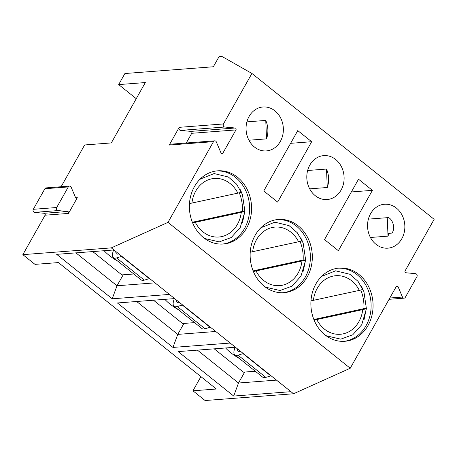 <?xml version="1.0" encoding="UTF-8"?>
<svg xmlns="http://www.w3.org/2000/svg" width="457" height="457" viewBox="0 0 457 457"><rect width="100%" height="100%" fill="white"/><g stroke="black" fill="none" stroke-linecap="round" stroke-linejoin="round"><path stroke-width="0.69" d="M214.71 140.825A1.959 1.657 -94.4 0 1 216.338 141.938L221.039 153.038A1.222 1.034 85.6 0 0 222.833 153.204L235.955 129.919A1.222 1.034 85.6 0 0 235.144 128.006L224.747 127.017L180.521 130.399A1.959 1.657 85.6 0 1 179.224 127.337L169.244 145.046A1.959 1.657 85.6 0 1 170.484 144.206L214.71 140.825A1.959 1.657 -94.4 0 0 213.47 141.664L167.999 222.365L111.302 247.883L113.902 249.968L56.674 254.343L112.211 298.804L169.444 294.422L174.648 298.592L117.415 302.968L172.957 347.429L230.191 343.053L235.395 347.223L178.161 351.599L233.704 396.053L290.938 391.678L293.537 393.763L205.09 400.526L192.94 390.804L216.355 389.01L58.41 262.581L35 264.369L22.85 254.646L45.077 215.201A1.222 1.034 -94.4 0 0 44.266 213.288L67.676 211.5L57.999 210.574A1.959 1.657 -94.4 0 1 56.702 207.512L68.293 186.936A1.959 1.657 -94.4 0 1 69.533 186.096A1.959 1.657 -94.4 0 1 71.161 187.21L75.542 197.544A1.222 1.034 85.6 0 0 77.336 197.715L68.487 213.413A1.222 1.034 85.6 0 0 67.676 211.5M111.302 247.883L22.85 254.646M200.914 376.654L192.94 390.804M69.533 186.096L46.123 187.89A1.959 1.657 85.6 0 0 44.883 188.73L33.287 209.306A1.959 1.657 85.6 0 0 34.583 212.368L44.266 213.288M61.112 186.742L84.648 144.966L111.314 142.927L145.332 82.557L118.671 84.596L124.904 73.526L213.356 66.762L219.023 56.702L221.999 56.474L251.91 73.446L434.15 219.326L405.119 270.841A1.222 1.034 85.6 0 0 405.93 272.755L415.613 273.68A1.959 1.657 -94.4 0 1 416.91 276.742L405.313 297.318A1.959 1.657 -94.4 0 1 404.074 298.158A1.959 1.657 -94.4 0 1 402.446 297.044L398.07 286.71A1.222 1.034 85.6 0 0 396.276 286.539L350.239 368.245L293.537 393.763M290.938 391.678L235.395 347.223M167.999 222.365L350.239 368.245M169.444 294.422L113.902 249.968M230.191 343.053L174.648 298.592M233.704 396.053L238.503 383.017L276.485 380.11M197.413 350.125L238.503 383.017L244.678 372.061M255.292 371.25L243.358 372.158L214.23 348.84M243.324 353.569A12.236 5.118 128.7 0 1 243.038 353.661L238.063 355.169A12.236 5.118 128.7 0 1 234.869 354.9L262.638 377.128A12.236 5.118 -51.3 0 0 265.831 377.396L270.807 375.894A12.236 5.118 -51.3 0 0 271.098 375.797M225.615 347.966A24.472 8.089 -150.6 0 0 230.596 352.587A24.472 8.089 -150.6 0 0 239.319 358.465M234.972 347.251L234.224 350.051A12.236 5.118 128.7 0 0 234.869 354.9M237.4 348.822A7.341 3.068 -51.3 0 0 237.926 351.079A7.341 3.068 -51.3 0 0 239.839 351.239L240.262 351.113M370.581 213.699A22.027 18.64 85.6 0 0 370.21 237.057A22.027 18.64 85.6 0 0 387.879 248.168A22.027 18.64 85.6 0 0 404.782 224.781A22.027 18.64 85.6 0 0 384.52 204.239A22.027 18.64 85.6 0 0 370.581 213.699M368.388 219.126L387.25 217.681C390.786 216.338 396.562 227.152 391.952 233.11L388.804 233.35A22.027 18.64 -94.4 0 1 388.027 236.132L370.427 237.48M224.747 127.017A1.959 1.657 -94.4 0 1 223.45 123.956L251.91 73.446M246.517 228.277A36.714 31.065 85.6 0 0 247.14 189.347A36.714 31.065 85.6 0 0 217.686 170.827A36.714 31.065 85.6 0 0 189.512 209.803A36.714 31.065 85.6 0 0 223.284 244.038A36.714 31.065 85.6 0 0 246.517 228.277M309.835 165.074A22.027 18.64 85.6 0 0 309.463 188.427A22.027 18.64 85.6 0 0 327.132 199.538A22.027 18.64 85.6 0 0 344.035 176.156A22.027 18.64 85.6 0 0 323.773 155.614A22.027 18.64 85.6 0 0 309.835 165.074M307.264 276.902A36.714 31.065 85.6 0 0 307.887 237.977A36.714 31.065 85.6 0 0 278.433 219.457A36.714 31.065 85.6 0 0 250.259 258.428A36.714 31.065 85.6 0 0 284.031 292.669A36.714 31.065 85.6 0 0 307.264 276.902M368.011 325.527A36.714 31.065 85.6 0 0 368.633 286.602A36.714 31.065 85.6 0 0 339.18 268.082A36.714 31.065 85.6 0 0 311.006 307.058A36.714 31.065 85.6 0 0 344.778 341.293A36.714 31.065 85.6 0 0 368.011 325.527M249.088 116.444A22.027 18.64 85.6 0 0 248.717 139.802A22.027 18.64 85.6 0 0 266.385 150.913A22.027 18.64 85.6 0 0 283.294 127.526A22.027 18.64 85.6 0 0 263.026 106.984A22.027 18.64 85.6 0 0 249.088 116.444M263.758 190.975L297.775 130.599L311.663 141.716L277.645 202.085L263.758 190.975M324.504 239.599L358.522 179.23L372.409 190.34L338.391 250.716L324.504 239.599M118.671 84.596L136.255 98.672M136.666 301.5L177.756 334.387L215.738 331.485M183.931 323.43L177.756 334.387L172.957 347.429M194.545 322.619L182.617 323.533L153.483 300.209M307.641 170.495L326.509 169.056A22.027 18.64 -94.4 0 1 327.281 187.507L309.68 188.85M326.509 169.056L327.281 187.507M182.583 304.939A12.236 5.118 128.7 0 1 182.292 305.036L177.316 306.544A12.236 5.118 128.7 0 1 174.123 306.27L201.891 328.503A12.236 5.118 -51.3 0 0 205.084 328.772L210.06 327.263A12.236 5.118 -51.3 0 0 210.351 327.172M164.868 299.341A24.472 8.089 -150.6 0 0 169.85 303.962A24.472 8.089 -150.6 0 0 178.573 309.835M174.226 298.627L173.477 301.42A12.236 5.118 128.7 0 0 174.123 306.27M176.653 300.198A7.341 3.068 -51.3 0 0 177.179 302.448A7.341 3.068 -51.3 0 0 179.098 302.614L179.515 302.488M75.925 252.87L117.009 285.762L154.992 282.854M123.184 274.806L117.009 285.762L112.211 298.804M133.798 273.994L121.87 274.903L92.737 251.584M121.836 256.314A12.236 5.118 128.7 0 1 121.545 256.406L116.569 257.914A12.236 5.118 128.7 0 1 113.376 257.645L141.144 279.873A12.236 5.118 -51.3 0 0 144.338 280.147L149.313 278.639A12.236 5.118 -51.3 0 0 149.605 278.542M104.122 250.716A24.472 8.089 -150.6 0 0 109.103 255.332A24.472 8.089 -150.6 0 0 117.826 261.21M113.485 249.996L112.73 252.795A12.236 5.118 128.7 0 0 113.376 257.645M115.907 251.567A7.341 3.068 -51.3 0 0 116.432 253.824A7.341 3.068 -51.3 0 0 118.352 253.983L118.769 253.858M246.894 121.87L265.763 120.425A22.027 18.64 -94.4 0 1 266.534 138.877L248.934 140.225M265.763 120.425L266.534 138.877M180.521 130.399L190.917 131.388A1.222 1.034 -94.4 0 1 191.729 133.301L186.267 143.001M216.709 170.924A36.714 31.065 -94.4 0 1 245.438 190.003A36.714 31.065 -94.4 0 1 244.569 228.426A36.714 31.065 -94.4 0 1 222.308 244.095M192.626 222.885L241.239 212.368C244.929 211.528 245.757 211.168 243.718 211.283L242.416 211.385A36.714 31.065 85.6 0 0 239.285 192.797M242.416 211.385L192.368 222.251M240.313 192.043C242.353 191.923 241.525 192.288 237.834 193.128L189.484 203.594M242.536 222.548L244.821 211.334L243.718 211.283M277.456 219.549A36.714 31.065 -94.4 0 1 306.184 238.628A36.714 31.065 -94.4 0 1 305.316 277.051A36.714 31.065 -94.4 0 1 283.054 292.726M253.372 271.515L301.986 260.998C305.676 260.159 306.504 259.793 304.459 259.913L303.162 260.01A36.714 31.065 85.6 0 0 300.032 241.422M303.162 260.01L253.109 270.875M301.06 240.668C303.1 240.553 302.271 240.913 298.581 241.753L250.23 252.218M303.282 271.172L305.567 259.959L304.459 259.913M338.203 268.179A36.714 31.065 -94.4 0 1 366.931 287.259A36.714 31.065 -94.4 0 1 366.057 325.681A36.714 31.065 -94.4 0 1 343.801 341.35M314.113 320.14L362.732 309.623C366.423 308.783 367.245 308.424 365.206 308.538L363.909 308.635A36.714 31.065 85.6 0 0 360.779 290.052M363.909 308.635L313.856 319.506M361.807 289.292C363.846 289.178 363.018 289.544 359.328 290.384L310.977 300.849M364.023 319.803L366.314 308.589L365.206 308.538M290.606 143.327L311.663 141.716M351.353 191.951L372.409 190.34M388.804 233.35L387.913 233.378A17.132 0.371 -2.4 0 1 391.952 233.11M387.25 217.681L388.027 236.132M270.807 375.894L243.038 353.661M238.063 355.169L265.831 377.396M179.224 127.337L223.45 123.956M68.487 213.413L45.077 215.201M213.47 141.664L169.244 145.046M75.713 197.835L77.336 197.715M57.999 210.574L34.583 212.368M33.287 209.306L56.702 207.512M68.293 186.936L44.883 188.73M210.06 327.263L182.292 305.036M177.316 306.544L205.084 328.772M149.313 278.639L121.545 256.406M116.569 257.914L144.338 280.147M190.917 131.388L235.144 128.006M235.955 129.919L191.729 133.301M221.217 153.329L222.833 153.204M398.07 286.71L396.093 286.865M389.815 298.01L402.446 297.044M191.923 203.097A29.368 24.849 -94.4 0 1 211.477 178.87A29.368 24.849 -94.4 0 1 237.834 193.128M241.239 212.368A29.368 24.849 -94.4 0 1 221.685 236.6A29.368 24.849 -94.4 0 1 195.328 222.342M252.67 251.721A29.368 24.849 -94.4 0 1 272.223 227.495A29.368 24.849 -94.4 0 1 298.581 241.753M301.986 260.998A29.368 24.849 -94.4 0 1 282.432 285.225A29.368 24.849 -94.4 0 1 256.074 270.967M313.416 300.352A29.368 24.849 -94.4 0 1 332.97 276.125A29.368 24.849 -94.4 0 1 359.328 290.384M362.732 309.623A29.368 24.849 -94.4 0 1 343.178 333.856A29.368 24.849 -94.4 0 1 316.821 319.592M389.084 299.306L404.074 298.158M199.098 180.172L200.486 178.99L214.116 173.557L228.351 177.008L236.555 184.108L242.421 194.402L244.906 211.482L240.233 227.489L231.265 237.526L219.269 241.89L205.067 238.605L203.491 237.634M239.982 189.152L241.416 192.077M259.844 228.797L261.233 227.615L274.863 222.182L289.098 225.638L297.301 232.733L303.168 243.033L305.653 260.113L300.98 276.119L292.012 286.156L280.015 290.521L265.814 287.23L264.232 286.259M300.729 237.783L302.163 240.702M320.586 277.428L321.979 276.245L335.609 270.812L349.845 274.263L358.048 281.358L363.915 291.657L366.4 308.738L361.727 324.744L352.758 334.781L340.762 339.145L326.561 335.861L324.978 334.884M361.476 286.408L362.909 289.332"/></g></svg>
